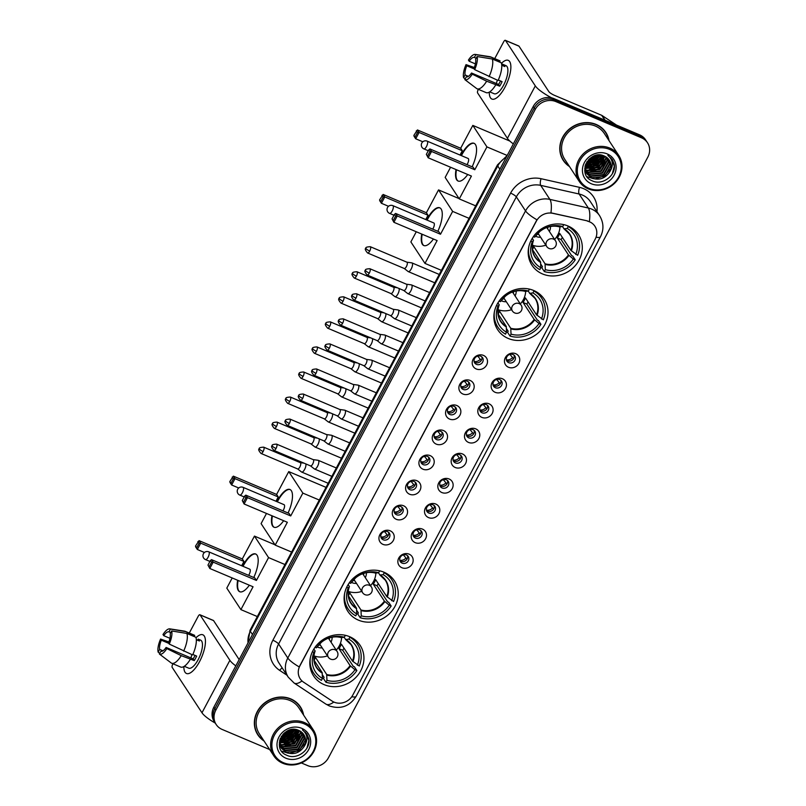 <?xml version="1.0" encoding="UTF-8"?>
<svg xmlns="http://www.w3.org/2000/svg" width="806" height="806" viewBox="0 0 806 806"><rect width="100%" height="100%" fill="white"/><g stroke="black" fill="none" stroke-linecap="round" stroke-linejoin="round"><path stroke-width="1.21" d="M533.703 290.492A27.837 25.188 146.7 0 0 501.382 298.291A27.837 25.188 146.7 0 0 497.685 329.735A27.837 25.188 146.7 0 0 508.203 338.439A27.837 25.188 146.7 0 0 540.524 330.641A27.837 25.188 146.7 0 0 544.221 299.187A27.837 25.188 146.7 0 0 533.703 290.492M383.918 572.189A27.837 25.188 146.7 0 0 351.597 579.988A27.837 25.188 146.7 0 0 347.9 611.432A27.837 25.188 146.7 0 0 358.428 620.136A27.837 25.188 146.7 0 0 390.739 612.338A27.837 25.188 146.7 0 0 394.446 580.884A27.837 25.188 146.7 0 0 383.918 572.189M349.623 636.69A27.837 25.188 146.7 0 0 317.302 644.488A27.837 25.188 146.7 0 0 313.605 675.932A27.837 25.188 146.7 0 0 324.133 684.637A27.837 25.188 146.7 0 0 356.443 676.838A27.837 25.188 146.7 0 0 360.151 645.384A27.837 25.188 146.7 0 0 349.623 636.69M567.998 225.992A27.837 25.188 146.7 0 0 535.678 233.79A27.837 25.188 146.7 0 0 531.98 265.234A27.837 25.188 146.7 0 0 542.498 273.939A27.837 25.188 146.7 0 0 574.819 266.141A27.837 25.188 146.7 0 0 578.517 234.687A27.837 25.188 146.7 0 0 567.998 225.992M476.245 368.967A7.879 7.133 -33.3 0 1 473.102 359.325A7.879 7.133 -33.3 0 1 483.459 355.396A7.879 7.133 -33.3 0 1 486.612 365.037A7.879 7.133 -33.3 0 1 476.245 368.967M480.789 356.242A4.725 4.282 146.7 0 0 474.674 362.901A4.725 4.282 146.7 0 0 481.948 363.053A4.725 4.282 146.7 0 0 480.789 356.242M462.926 394.023A7.879 7.133 -33.3 0 1 459.773 384.381A7.879 7.133 -33.3 0 1 470.14 380.452A7.879 7.133 -33.3 0 1 473.293 390.094A7.879 7.133 -33.3 0 1 462.926 394.023M467.47 381.298A4.725 4.282 146.7 0 0 461.354 387.958A4.725 4.282 146.7 0 0 468.629 388.109A4.725 4.282 146.7 0 0 467.47 381.298M449.597 419.08A7.879 7.133 -33.3 0 1 446.453 409.438A7.879 7.133 -33.3 0 1 456.811 405.509A7.879 7.133 -33.3 0 1 459.964 415.15A7.879 7.133 -33.3 0 1 449.597 419.08M454.141 406.355A4.725 4.282 146.7 0 0 448.025 413.015A4.725 4.282 146.7 0 0 455.299 413.176A4.725 4.282 146.7 0 0 454.141 406.355M436.278 444.136A7.879 7.133 -33.3 0 1 433.124 434.494A7.879 7.133 -33.3 0 1 443.491 430.565A7.879 7.133 -33.3 0 1 446.645 440.207A7.879 7.133 -33.3 0 1 436.278 444.136M440.822 431.411A4.725 4.282 146.7 0 0 434.706 438.081A4.725 4.282 146.7 0 0 441.98 438.232A4.725 4.282 146.7 0 0 440.822 431.411M422.949 469.193A7.879 7.133 -33.3 0 1 419.805 459.551A7.879 7.133 -33.3 0 1 430.172 455.622A7.879 7.133 -33.3 0 1 433.316 465.274A7.879 7.133 -33.3 0 1 422.949 469.193M427.502 456.468A4.725 4.282 146.7 0 0 421.377 463.138A4.725 4.282 146.7 0 0 428.661 463.289A4.725 4.282 146.7 0 0 427.502 456.468M409.629 494.249A7.879 7.133 -33.3 0 1 406.476 484.608A7.879 7.133 -33.3 0 1 416.843 480.688A7.879 7.133 -33.3 0 1 419.997 490.33A7.879 7.133 -33.3 0 1 409.629 494.249M414.173 481.525A4.725 4.282 146.7 0 0 408.058 488.194A4.725 4.282 146.7 0 0 415.332 488.345A4.725 4.282 146.7 0 0 414.173 481.525M396.31 519.316A7.879 7.133 -33.3 0 1 393.157 509.674A7.879 7.133 -33.3 0 1 403.524 505.745A7.879 7.133 -33.3 0 1 406.667 515.387A7.879 7.133 -33.3 0 1 396.31 519.316M400.854 506.591A4.725 4.282 146.7 0 0 394.739 513.251A4.725 4.282 146.7 0 0 402.013 513.402A4.725 4.282 146.7 0 0 400.854 506.591M382.981 544.372A7.879 7.133 -33.3 0 1 379.828 534.731A7.879 7.133 -33.3 0 1 390.195 530.801A7.879 7.133 -33.3 0 1 393.348 540.443A7.879 7.133 -33.3 0 1 382.981 544.372M387.525 531.648A4.725 4.282 146.7 0 0 381.409 538.307A4.725 4.282 146.7 0 0 388.683 538.458A4.725 4.282 146.7 0 0 387.525 531.648M508.495 367.254A7.879 7.133 -33.3 0 1 505.352 357.612A7.879 7.133 -33.3 0 1 515.709 353.693A7.879 7.133 -33.3 0 1 518.863 363.335A7.879 7.133 -33.3 0 1 508.495 367.254M513.039 354.529A4.725 4.282 146.7 0 0 506.924 361.199A4.725 4.282 146.7 0 0 514.198 361.35A4.725 4.282 146.7 0 0 513.039 354.529M495.176 392.32A7.879 7.133 -33.3 0 1 492.023 382.669A7.879 7.133 -33.3 0 1 502.39 378.749A7.879 7.133 -33.3 0 1 505.543 388.391A7.879 7.133 -33.3 0 1 495.176 392.32M499.72 379.586A4.725 4.282 146.7 0 0 493.604 386.255A4.725 4.282 146.7 0 0 500.879 386.406A4.725 4.282 146.7 0 0 499.72 379.586M481.847 417.377A7.879 7.133 -33.3 0 1 478.704 407.735A7.879 7.133 -33.3 0 1 489.061 403.806A7.879 7.133 -33.3 0 1 492.214 413.448A7.879 7.133 -33.3 0 1 481.847 417.377M486.391 404.652A4.725 4.282 146.7 0 0 480.275 411.312A4.725 4.282 146.7 0 0 487.549 411.463A4.725 4.282 146.7 0 0 486.391 404.652M468.528 442.434A7.879 7.133 -33.3 0 1 465.374 432.792A7.879 7.133 -33.3 0 1 475.742 428.863A7.879 7.133 -33.3 0 1 478.895 438.504A7.879 7.133 -33.3 0 1 468.528 442.434M473.072 429.709A4.725 4.282 146.7 0 0 466.956 436.368A4.725 4.282 146.7 0 0 474.23 436.52A4.725 4.282 146.7 0 0 473.072 429.709M455.199 467.49A7.879 7.133 -33.3 0 1 452.055 457.848A7.879 7.133 -33.3 0 1 462.422 453.919A7.879 7.133 -33.3 0 1 465.566 463.561A7.879 7.133 -33.3 0 1 455.199 467.49M459.752 454.765A4.725 4.282 146.7 0 0 453.637 461.425A4.725 4.282 146.7 0 0 460.911 461.586A4.725 4.282 146.7 0 0 459.752 454.765M441.879 492.547A7.879 7.133 -33.3 0 1 438.726 482.905A7.879 7.133 -33.3 0 1 449.093 478.976A7.879 7.133 -33.3 0 1 452.247 488.617A7.879 7.133 -33.3 0 1 441.879 492.547M446.423 479.822A4.725 4.282 146.7 0 0 440.308 486.492A4.725 4.282 146.7 0 0 447.582 486.643A4.725 4.282 146.7 0 0 446.423 479.822M428.56 517.603A7.879 7.133 -33.3 0 1 425.407 507.961A7.879 7.133 -33.3 0 1 435.774 504.032A7.879 7.133 -33.3 0 1 438.917 513.684A7.879 7.133 -33.3 0 1 428.56 517.603M433.104 504.878A4.725 4.282 146.7 0 0 426.989 511.548A4.725 4.282 146.7 0 0 434.263 511.699A4.725 4.282 146.7 0 0 433.104 504.878M415.231 542.66A7.879 7.133 -33.3 0 1 412.078 533.018A7.879 7.133 -33.3 0 1 422.445 529.099A7.879 7.133 -33.3 0 1 425.598 538.74A7.879 7.133 -33.3 0 1 415.231 542.66M419.775 529.935A4.725 4.282 146.7 0 0 413.659 536.605A4.725 4.282 146.7 0 0 420.934 536.756A4.725 4.282 146.7 0 0 419.775 529.935M401.912 567.726A7.879 7.133 -33.3 0 1 398.758 558.074A7.879 7.133 -33.3 0 1 409.126 554.155A7.879 7.133 -33.3 0 1 412.269 563.797A7.879 7.133 -33.3 0 1 401.912 567.726M406.456 555.002A4.725 4.282 146.7 0 0 400.34 561.661A4.725 4.282 146.7 0 0 407.614 561.812A4.725 4.282 146.7 0 0 406.456 555.002M481.827 356.867A4.725 4.282 -33.3 0 1 474.2 361.874M468.508 381.933A4.725 4.282 -33.3 0 1 460.881 386.94M455.178 406.99A4.725 4.282 -33.3 0 1 447.552 411.997M441.859 432.046A4.725 4.282 -33.3 0 1 434.233 437.054M428.53 457.103A4.725 4.282 -33.3 0 1 420.903 462.11M415.211 482.159A4.725 4.282 -33.3 0 1 407.584 487.167M401.892 507.216A4.725 4.282 -33.3 0 1 394.255 512.223M388.563 532.282A4.725 4.282 -33.3 0 1 380.936 537.28M514.077 355.164A4.725 4.282 -33.3 0 1 506.45 360.171M500.758 380.22A4.725 4.282 -33.3 0 1 493.131 385.228M487.429 405.277A4.725 4.282 -33.3 0 1 479.802 410.284M474.109 430.344A4.725 4.282 -33.3 0 1 466.483 435.351M460.78 455.4A4.725 4.282 -33.3 0 1 453.153 460.407M447.461 480.457A4.725 4.282 -33.3 0 1 439.834 485.464M434.142 505.513A4.725 4.282 -33.3 0 1 426.505 510.52M420.813 530.57A4.725 4.282 -33.3 0 1 413.186 535.577M407.493 555.626A4.725 4.282 -33.3 0 1 399.857 560.633M587.322 221.096A14.186 12.836 -33.3 0 1 589.539 221.801A14.186 12.836 -33.3 0 1 594.899 226.234A14.186 12.836 -33.3 0 1 595.201 239.16L352.786 695.094A14.186 12.836 -33.3 0 1 332.112 701.079L303.54 682.158A14.186 12.836 -33.3 0 1 300.195 678.803A14.186 12.836 -33.3 0 1 299.892 665.877L536.373 221.116A14.186 12.836 -33.3 0 1 552.815 213.338L587.141 220.824L591.161 222.547M609.024 140.627A25.47 23.052 146.7 0 0 605.84 132.436A25.47 23.052 146.7 0 0 596.208 124.467A25.47 23.052 146.7 0 0 566.638 131.61A25.47 23.052 146.7 0 0 563.253 160.384A25.47 23.052 146.7 0 0 569.499 166.56M562.769 159.628A25.47 23.052 146.7 0 0 564.744 161.976M303.59 715.063A25.47 23.052 146.7 0 0 300.406 706.872A25.47 23.052 146.7 0 0 290.775 698.903A25.47 23.052 146.7 0 0 261.204 706.046A25.47 23.052 146.7 0 0 257.819 734.82A25.47 23.052 146.7 0 0 264.066 740.996M257.346 734.065A25.47 23.052 146.7 0 0 259.31 736.412M301.333 762.929L307.721 765.629A15.757 14.256 146.7 0 0 328.445 757.781L647.833 157.11A15.757 14.256 146.7 0 0 647.49 142.743L645.525 139.76A15.757 14.256 146.7 0 0 639.571 134.834L553.974 98.624A15.757 14.256 146.7 0 0 533.24 106.483L213.862 707.154L214.839 708.645A15.757 14.256 146.7 0 0 215.182 723.012A15.757 14.256 146.7 0 1 214.839 708.645L534.227 107.974L214.839 708.645L215.827 710.146A15.757 14.256 146.7 0 0 216.169 724.503A15.757 14.256 146.7 0 0 222.124 729.43L269.678 749.54M553.974 98.624L554.951 100.125A15.757 14.256 146.7 0 0 534.227 107.974A15.757 14.256 146.7 0 1 554.951 100.125L640.548 136.325L554.951 100.125L555.938 101.616A15.757 14.256 146.7 0 0 535.204 109.475L215.827 710.146M646.503 141.251A15.757 14.256 146.7 0 0 640.548 136.325A15.757 14.256 146.7 0 1 646.503 141.251M301.998 680.939A18.387 7.294 123.5 0 1 294.099 683.025L288.256 677.171A21.006 19.012 -33.3 0 1 287.802 658.018A18.387 4.05 -152 0 0 299.207 666.905L536.937 219.796A18.387 4.05 28 0 1 525.532 210.91A21.006 19.012 -33.3 0 1 549.894 199.394A18.387 5.894 102.7 0 1 550.931 212.824L587.141 220.824M647.49 142.743A15.757 14.256 146.7 0 0 641.536 137.826L555.938 101.616M301.273 708.867A25.47 23.052 146.7 0 0 299.903 706.127M606.706 134.431A25.47 23.052 146.7 0 0 605.336 131.69M213.862 707.154A15.757 14.256 146.7 0 0 214.205 721.511L216.169 724.503M501.473 63.311A21.006 7.647 112.9 0 1 510.873 67.482A21.006 7.647 112.9 0 1 504.989 87.179A21.006 7.647 112.9 0 1 498.833 95.954A21.006 7.647 112.9 0 1 489.282 92.116A21.006 7.647 112.9 0 0 491.902 99.047A21.006 7.647 112.9 0 0 504.989 87.179A21.006 7.647 112.9 0 0 508.264 60.349A21.006 7.647 112.9 0 0 501.473 63.311M551.687 97.879A21.006 4.635 -152 0 1 535.305 85.889L505.493 40.461A2.63 0.957 -67.1 0 0 505.312 40.3A2.63 0.957 -67.1 0 0 503.679 41.781L494.723 58.616M513.341 143.911A21.006 4.635 -152 0 1 507.407 138.35L477.595 92.922A2.63 0.957 -67.1 0 1 478.18 89.728L478.391 89.345M518.59 45.992A2.63 0.957 112.9 0 1 518.832 46.013A2.63 0.957 112.9 0 1 519.004 46.174L548.826 91.602A5.249 1.159 28 0 0 554.558 95.38L601.659 115.298A2.63 2.378 -33.3 0 1 602.032 115.5L616.469 125.061M475.389 63.876L469.173 61.246A10.508 3.829 112.9 0 1 474.391 57.438L476.205 58.203M492.325 59.019L477.102 56.521L475.621 59.301A10.508 3.829 112.9 0 1 473.928 68.49L474.684 69.638L498.078 80.489A17.329 6.317 112.9 0 0 501.332 62.838L492.325 59.019A17.329 6.317 112.9 0 1 489.071 76.681M498.289 80.036L502.088 81.638A15.233 5.551 112.9 0 1 500.939 83.985A15.233 5.551 112.9 0 1 499.68 86.161L486.663 81.204L472.276 74.162L471.52 73.014L498.551 84.439A10.508 3.829 -67.1 0 0 499.831 82.303A10.508 3.829 -67.1 0 0 500.496 80.963M501.584 63.795L506.017 65.679A15.233 5.551 112.9 0 1 503.639 85.124A15.233 5.551 112.9 0 1 494.149 93.728L489.716 91.854M495.68 85.013A17.329 6.317 112.9 0 1 486.129 92.619L477.112 88.811A17.329 6.317 112.9 0 1 476.638 88.529L464.83 79.603L466.311 76.822A10.508 3.829 112.9 0 0 471.52 73.014M486.663 81.204A17.329 6.317 112.9 0 1 477.112 88.811M477.102 56.521A13.652 4.977 112.9 0 1 474.684 69.638M472.276 74.162A13.652 4.977 112.9 0 1 464.83 79.603M468.407 76.358L465.082 74.948L463.601 77.729L465.183 78.928M463.601 77.729A13.652 4.977 112.9 0 1 466.019 64.621L466.775 65.77L474.21 68.913M474.321 67.502L466.019 64.621M465.082 74.948A10.508 3.829 112.9 0 1 466.775 65.77M501.765 65.266L504.868 66.576A15.233 5.551 112.9 0 0 503.639 64.702L501.594 63.835M469.173 61.246L468.427 60.097A13.652 4.977 112.9 0 1 475.228 54.425L490.058 56.722A17.329 6.317 112.9 0 1 490.622 56.883L499.629 60.692A17.329 6.317 112.9 0 1 500.103 60.964L491.096 57.155L475.872 54.647L474.391 57.438M499.519 62.072L500.103 60.964M475.228 54.425A13.652 4.977 112.9 0 1 475.872 54.647M496.395 83.532A10.508 3.829 112.9 0 1 497.362 80.187M503.639 64.702L503.055 65.81M498.551 84.439L499.68 86.161M588.924 188.292A22.588 20.432 146.7 0 0 618.645 177.038A22.588 20.432 146.7 0 0 609.608 149.392A22.588 20.432 146.7 0 0 579.897 160.646A22.588 20.432 146.7 0 0 588.924 188.292M588.199 188.826A23.636 21.389 146.7 0 0 615.643 182.196A23.636 21.389 146.7 0 0 618.786 155.498A23.636 21.389 146.7 0 0 609.85 148.113A23.636 21.389 146.7 0 0 582.406 154.732A23.636 21.389 146.7 0 0 579.262 181.441A23.636 21.389 146.7 0 0 588.199 188.826M585.408 168.313A23.636 21.389 146.7 0 0 587.816 167.89M589.085 167.567A23.636 21.389 146.7 0 0 602.938 157.976M603.593 157.039A23.636 21.389 146.7 0 0 604.238 156.001M618.786 155.498L604.298 133.443A23.636 21.389 146.7 0 0 595.362 126.058A23.636 21.389 146.7 0 0 567.928 132.678A23.636 21.389 146.7 0 0 564.784 159.376L579.262 181.441M585.136 168.182A25.208 22.81 146.7 0 0 587.221 167.789M588.279 167.517A25.208 22.81 146.7 0 0 595.16 164.555M598.193 162.449A25.208 22.81 146.7 0 0 603.12 157.341M603.674 156.566A25.208 22.81 146.7 0 0 604.087 155.941M608.661 140.073A25.208 22.81 146.7 0 0 605.618 132.577L604.641 131.076A25.208 22.81 146.7 0 0 603.362 129.343M605.618 132.577A25.208 22.81 146.7 0 0 596.087 124.698A25.208 22.81 146.7 0 0 566.82 131.761A25.208 22.81 146.7 0 0 563.465 160.243A25.208 22.81 146.7 0 0 569.137 166.016M605.004 156.354L598.787 167.618L585.035 168.444M604.702 156.213L598.485 167.144L585.015 168.122M606.102 156.989L606.233 158.49L600.017 169.482L587.05 170.701L585.196 169.673M605.84 156.827L605.931 158.016L599.714 169.018L586.748 170.237L585.146 169.381M607.079 157.714L607.462 160.354L601.246 171.356L588.279 172.565L585.468 170.832M585.247 170.64L584.733 170.167M606.847 157.523L607.16 159.89L600.933 170.882L587.977 172.101L585.388 170.55M607.946 158.5L608.691 162.228L602.475 173.219L589.508 174.439L585.851 171.92M585.65 171.718L585.096 171.074M607.734 158.298L608.379 161.754L602.163 172.756L589.206 173.975L585.74 171.658M585.539 171.456L584.965 170.832M584.793 170.61L585.66 172.041L584.753 170.358M608.701 159.366L609.92 164.092L603.704 175.093L590.738 176.312L586.325 172.947M586.153 172.726L585.66 172.041M608.52 159.145L609.608 163.628L603.392 174.62L590.425 175.839L586.194 172.696M586.012 172.484L585.358 171.577M609.548 172.101A13.128 11.878 146.7 0 0 609.255 160.132A13.128 11.878 146.7 0 0 604.298 156.032C589.337 148.626 576.209 174.549 591.896 180.665C602.273 186.186 616.691 175.114 614.192 164.182L612.298 159.588L607.855 155.397C613.215 160.051 613.779 165.623 609.548 172.101C605.125 178.529 599.261 180.554 591.967 178.176L586.889 173.915L585.055 166.288M609.205 160.051L610.837 165.502L604.621 176.494L591.654 177.713L586.587 173.441L584.753 168.242M595.936 155.346L592.652 158.268L588.168 160.182M594.979 155.618L588.833 159.447M598.677 154.954L593.881 160.132L586.587 162.429M598.092 154.994L593.579 159.669L586.879 161.925L593.428 159.336L597.992 155.004M600.682 155.034L595.11 162.006L585.72 164.202M600.218 154.984L594.808 161.543L585.891 163.789L594.496 160.968L600.117 154.974M602.334 155.336L596.339 163.87L585.196 165.734M601.941 155.246L596.027 163.406L585.307 165.371M603.754 155.8L597.568 165.744L585.005 167.134M603.412 155.669L597.256 165.28L585.015 166.782M607.21 153.916A17.329 15.687 146.7 0 0 584.4 162.55A17.329 15.687 146.7 0 0 591.332 183.768A17.329 15.687 146.7 0 0 614.132 175.134A17.329 15.687 146.7 0 0 607.21 153.916M561.399 156.888A25.208 22.81 146.7 0 0 562.487 158.742L563.465 160.243M612.268 159.538L614.293 166.217L612.348 173.743M610.837 157.754L611.583 160.193M610.253 169.32L604.319 175.92L595.715 178.741M593.337 178.69L587.1 176.716M605.346 161.845L599.412 168.444L590.808 171.265M604.127 159.981L598.183 166.58L589.579 169.391M602.898 158.107L596.954 164.706L588.35 167.527M601.669 156.233L595.725 162.832L587.121 165.653M597.639 155.034L593.276 159.094L587.08 161.623M593.468 156.203L589.972 158.389M604.591 163.668L599.563 168.676L592.914 171.285M603.362 161.804L598.334 166.812L591.685 169.411M604.016 155.911L603.563 157.2M602.132 159.931L597.105 164.938L590.455 167.547M600.903 158.067L595.876 163.074L589.226 165.673M599.684 156.193L594.657 161.2L588.007 163.809M594.304 155.85L589.297 158.994M530.781 241.034L532.313 241.679A24.059 21.762 146.7 0 0 540.816 267.733L540.544 261.869L532.333 249.356M532.262 238.314L533.481 240.4L532.313 241.679M572.441 228.441A26.255 23.757 146.7 0 1 573.519 229.942L575.978 233.68A26.255 23.757 146.7 0 1 577.64 255.311L570.87 250.384L559.737 233.428A20.583 18.629 -33.3 0 1 557.329 237.951L561.087 239.543A24.946 22.578 146.7 0 0 562.356 237.427M561.087 239.543L571.645 255.613L572.774 256.096L575.232 259.834A26.255 23.757 146.7 0 1 544.312 271.551L541.854 267.814L542.458 266.675L540.725 264.036M528.665 257.174A26.255 23.757 146.7 0 0 529.613 258.766L532.071 262.504A26.255 23.757 146.7 0 0 539.808 269.647L540.816 267.733M528.665 247.402A26.255 23.757 146.7 0 0 532.071 262.504M544.312 271.551L545.319 269.637A24.059 21.762 146.7 0 0 573.328 259.028L575.232 259.834M563.737 224.642L562.719 226.546A24.059 21.762 146.7 0 0 544.886 228.289A24.059 21.762 146.7 0 0 539.486 231.836A24.059 21.762 146.7 0 0 534.71 237.155L533.401 236.601M573.328 259.028L568.462 254.908L557.329 237.951M532.232 246.263A20.583 18.629 146.7 0 0 533.915 246.817L545.047 263.784L545.319 269.637M544.685 228.39A20.835 18.85 146.7 0 1 559.616 226.879L562.719 226.546M534.71 237.155L535.879 235.876A20.835 18.85 146.7 0 1 539.657 231.685M533.431 240.097L533.481 240.4A20.835 18.85 146.7 0 0 540.695 262.484M567.827 225.922L568.24 226.546A26.255 23.757 146.7 0 1 575.978 233.68M575.736 254.505A24.059 21.762 146.7 0 0 567.223 228.451L568.24 226.546M567.223 228.451L564.119 228.793L562.417 226.577M571.333 250.868A20.835 18.85 146.7 0 0 564.119 228.793L563.747 228.612M532.464 249.558L533.915 246.817M535.577 236.208A9.974 9.027 146.7 0 0 536.202 236.501A9.974 9.027 146.7 0 0 540.594 237.206M549.37 231.443A9.974 9.027 146.7 0 0 550.458 226.506M537.219 234.143A7.879 7.133 146.7 0 0 538.801 234.475M547.586 228.713A7.879 7.133 146.7 0 0 547.909 227.131M559.958 226.849A19.747 17.873 -33.3 0 1 554.609 239.422M545.833 245.185A19.747 17.873 -33.3 0 1 532.323 245.145M547.606 227.221A7.879 7.133 -33.3 0 1 547.334 228.34M538.559 234.103A7.879 7.133 -33.3 0 1 537.421 233.901M467.732 174.509A20.482 7.456 112.9 0 1 458.07 181.028A20.482 7.456 112.9 0 1 456.025 169.562M460.961 155.447A20.482 7.456 112.9 0 1 461.264 154.863A20.482 7.456 112.9 0 1 474.029 143.297A20.482 7.456 112.9 0 1 472.145 166.812M422.807 141.785L415.705 138.783L414.062 136.285L413.891 135.368L417.427 129.947L460.679 148.244L472.82 125.404L509.825 141.05M475.701 205.862L459.279 198.921L445.164 177.421L450.574 167.255M460.679 148.244L462.322 150.752L460.035 155.054M459.279 198.921L471.419 176.071L428.177 157.785L426.354 154.369L428.177 157.785L431.542 151.447L429.91 151.599L427.512 156.122M474.794 169.744L473.142 167.235L429.9 148.949L431.542 151.447L474.794 169.744L486.935 146.904L472.82 125.404M486.935 146.904L507.196 155.467M417.427 129.947L419.08 132.456L462.322 150.752M416.299 130.844L417.448 132.607L419.08 132.456L415.705 138.783L415.04 137.131L417.448 132.607M413.891 135.368L415.04 137.131M429.91 151.599L428.762 149.845L426.354 154.369M429.9 148.949L428.762 149.845M467.006 164.646A4.201 1.531 -67.1 0 0 468.427 158.732A4.201 1.531 -67.1 0 0 468.135 158.48L427.14 141.141A4.201 1.531 112.9 0 1 427.432 141.393A4.201 1.531 112.9 0 1 426.485 146.501A4.201 1.531 112.9 0 1 423.865 148.878L428.278 150.742M458.302 181.108A20.482 7.456 112.9 0 1 457.123 179.99A20.482 7.456 112.9 0 1 456.468 169.754M461.415 155.639A20.482 7.456 112.9 0 1 474.25 143.397M496.486 305.534L498.017 306.179A24.059 21.762 146.7 0 0 506.521 332.233L506.249 326.37L498.037 313.856M497.967 302.814L499.186 304.9L498.017 306.179M538.146 292.941A26.255 23.757 146.7 0 1 539.224 294.442L541.682 298.18A26.255 23.757 146.7 0 1 543.345 319.811L536.574 314.884L525.441 297.928A20.583 18.629 -33.3 0 1 523.034 302.441L526.802 304.043A24.946 22.578 146.7 0 0 528.061 301.928M526.802 304.043L537.35 320.113L538.479 320.597L540.937 324.334A26.255 23.757 146.7 0 1 510.017 336.052L507.558 332.314L508.163 331.175L506.43 328.536M494.37 321.675A26.255 23.757 146.7 0 0 495.317 323.266L497.776 327.004A26.255 23.757 146.7 0 0 505.513 334.147L506.521 332.233M494.37 311.902A26.255 23.757 146.7 0 0 497.776 327.004M510.017 336.052L511.034 334.137A24.059 21.762 146.7 0 0 539.033 323.528L540.937 324.334M529.441 289.142L528.424 291.047A24.059 21.762 146.7 0 0 510.591 292.79A24.059 21.762 146.7 0 0 505.191 296.336A24.059 21.762 146.7 0 0 500.415 301.656L499.105 301.101M539.033 323.528L534.166 319.408L523.034 302.441M497.937 310.763A20.583 18.629 146.7 0 0 499.619 311.317L510.752 328.274L511.034 334.137M510.389 292.89A20.835 18.85 146.7 0 1 525.321 291.379L528.424 291.047M500.415 301.656L501.584 300.376A20.835 18.85 146.7 0 1 505.362 296.185M499.136 304.597L499.186 304.9A20.835 18.85 146.7 0 0 506.4 326.984M533.532 290.422L533.945 291.047A26.255 23.757 146.7 0 1 541.682 298.18M541.441 319.005A24.059 21.762 146.7 0 0 532.927 292.951L533.945 291.047M532.927 292.951L529.824 293.293L528.121 291.077M537.048 315.368A20.835 18.85 146.7 0 0 529.824 293.293L529.451 293.112M498.168 314.058L499.619 311.317M501.282 300.709A9.974 9.027 146.7 0 0 501.906 301.001A9.974 9.027 146.7 0 0 506.299 301.706M515.074 295.943A9.974 9.027 146.7 0 0 516.162 291.006M502.924 298.643A7.879 7.133 146.7 0 0 504.506 298.976M513.291 293.213A7.879 7.133 146.7 0 0 513.613 291.631M525.663 291.349A19.747 17.873 -33.3 0 1 520.313 303.922M511.538 309.685A19.747 17.873 -33.3 0 1 498.027 309.645M513.311 291.722A7.879 7.133 -33.3 0 1 513.039 292.84M504.264 298.603A7.879 7.133 -33.3 0 1 503.135 298.401M433.437 239.009A20.482 7.456 112.9 0 1 423.775 245.528A20.482 7.456 112.9 0 1 421.729 234.062M426.666 219.947A20.482 7.456 112.9 0 1 426.968 219.363A20.482 7.456 112.9 0 1 439.733 207.797A20.482 7.456 112.9 0 1 437.849 231.312M388.512 206.286L381.409 203.283L379.767 200.785L379.596 199.868L383.132 194.448L426.384 212.744L438.535 189.904L459.057 198.588M441.406 270.363L424.984 263.411L410.869 241.921L416.279 231.755M426.384 212.744L428.026 215.242L425.739 219.554M424.984 263.411L437.124 240.571L393.882 222.285L392.059 218.869L393.882 222.285L397.247 215.948L395.615 216.099L393.217 220.622M440.499 234.244L438.847 231.735L395.605 213.439L397.247 215.948L440.499 234.244L452.64 211.404L438.535 189.904M452.64 211.404L469.062 218.345M383.132 194.448L384.784 196.956L428.026 215.242M382.004 195.344L383.152 197.107L384.784 196.956L381.409 203.283L380.744 201.631L383.152 197.107M379.596 199.868L380.744 201.631M395.615 216.099L394.466 214.346L392.059 218.869M395.605 213.439L394.466 214.346M432.711 229.146A4.201 1.531 -67.1 0 0 434.132 223.232A4.201 1.531 -67.1 0 0 433.84 222.98L392.844 205.641A4.201 1.531 112.9 0 1 393.137 205.893A4.201 1.531 112.9 0 1 392.19 211.001A4.201 1.531 112.9 0 1 389.57 213.378L393.983 215.242M424.006 245.608A20.482 7.456 112.9 0 1 422.828 244.49A20.482 7.456 112.9 0 1 422.173 234.254M427.12 220.139A20.482 7.456 112.9 0 1 439.955 207.898M346.701 587.231L348.232 587.876A24.059 21.762 146.7 0 0 356.746 613.93L356.464 608.077L348.252 595.553M348.182 584.511L349.401 586.597L348.232 587.876M388.361 574.648A26.255 23.757 146.7 0 1 389.439 576.149L391.897 579.887A26.255 23.757 146.7 0 1 393.56 601.508L386.789 596.591L375.656 579.625A20.583 18.629 -33.3 0 1 373.249 584.149L377.017 585.74A24.946 22.578 146.7 0 0 378.286 583.625M377.017 585.74L387.565 601.82L388.704 602.294L391.152 606.031A26.255 23.757 146.7 0 1 360.232 617.749L357.773 614.011L358.378 612.872L356.655 610.233M344.585 603.372A26.255 23.757 146.7 0 0 345.532 604.963L347.99 608.701A26.255 23.757 146.7 0 0 355.728 615.844L356.746 613.93M344.595 593.609A26.255 23.757 146.7 0 0 347.99 608.701M360.232 617.749L361.249 615.834A24.059 21.762 146.7 0 0 389.248 605.225L391.152 606.031M379.656 570.839L378.639 572.744A24.059 21.762 146.7 0 0 360.806 574.487A24.059 21.762 146.7 0 0 355.406 578.033A24.059 21.762 146.7 0 0 350.64 583.353L349.32 582.798M389.248 605.225L384.381 601.105L373.249 584.149M348.152 592.46A20.583 18.629 146.7 0 0 349.834 593.015L360.977 609.981L361.249 615.834M360.604 574.587A20.835 18.85 146.7 0 1 375.546 573.086L378.639 572.744M350.64 583.353L351.809 582.073A20.835 18.85 146.7 0 1 355.587 577.892M349.351 586.294L349.401 586.597A20.835 18.85 146.7 0 0 356.615 608.681M383.757 572.119L384.16 572.744A26.255 23.757 146.7 0 1 391.897 579.887M391.656 600.702A24.059 21.762 146.7 0 0 383.142 574.658L384.16 572.744M383.142 574.658L380.049 574.99L378.346 572.784M387.263 597.075A20.835 18.85 146.7 0 0 380.049 574.99L379.676 574.809M348.383 595.755L349.834 593.015M351.507 582.406A9.974 9.027 146.7 0 0 352.121 582.698A9.974 9.027 146.7 0 0 356.514 583.403M365.299 577.64A9.974 9.027 146.7 0 0 366.377 572.713M353.139 580.34A7.879 7.133 146.7 0 0 354.721 580.683M363.506 574.91A7.879 7.133 146.7 0 0 363.828 573.328M375.878 573.046A19.747 17.873 -33.3 0 1 370.538 585.619M361.753 591.382A19.747 17.873 -33.3 0 1 348.242 591.352M363.526 573.419A7.879 7.133 -33.3 0 1 363.264 574.537M354.479 580.3A7.879 7.133 -33.3 0 1 353.35 580.098M283.652 520.706A20.482 7.456 112.9 0 1 273.99 527.225A20.482 7.456 112.9 0 1 271.944 515.759M276.881 501.644A20.482 7.456 112.9 0 1 277.193 501.07A20.482 7.456 112.9 0 1 289.948 489.494A20.482 7.456 112.9 0 1 288.064 513.009M238.727 487.993L231.634 484.99L229.992 482.482L229.811 481.565L233.357 476.145L276.599 494.441L288.75 471.601L326.027 487.368M291.621 552.06L275.199 545.118L261.094 523.618L266.494 513.452M276.599 494.441L278.241 496.949L275.954 501.251M275.199 545.118L287.349 522.278L244.097 503.982L242.284 500.566L244.097 503.982L247.462 497.645L245.84 497.796L243.432 502.319M290.714 515.941L289.072 513.432L245.82 495.146L247.462 497.645L290.714 515.941L302.855 493.101L288.75 471.601M302.855 493.101L319.287 500.042M233.357 476.145L234.999 478.653L278.241 496.949M232.219 477.051L233.367 478.804L234.999 478.653L231.634 484.99L230.969 483.328L233.367 478.804M229.811 481.565L230.969 483.328M245.84 497.796L244.681 496.043L242.284 500.566M245.82 495.146L244.681 496.043M282.936 510.843A4.201 1.531 -67.1 0 0 284.347 504.929A4.201 1.531 -67.1 0 0 284.065 504.677L243.069 487.338A4.201 1.531 112.9 0 1 243.352 487.59A4.201 1.531 112.9 0 1 242.415 492.708A4.201 1.531 112.9 0 1 239.795 495.075L244.208 496.939M274.221 527.305A20.482 7.456 112.9 0 1 273.043 526.187A20.482 7.456 112.9 0 1 272.398 515.951M277.335 501.836A20.482 7.456 112.9 0 1 290.17 489.595M312.406 651.732L313.937 652.376A24.059 21.762 146.7 0 0 322.45 678.43L322.168 672.577L313.957 660.054M313.887 649.011L315.106 651.097L313.937 652.376M354.066 639.148A26.255 23.757 146.7 0 1 355.144 640.649L357.602 644.387A26.255 23.757 146.7 0 1 359.264 666.008L352.494 661.081L341.361 644.125A20.583 18.629 -33.3 0 1 338.953 648.649L342.721 650.24A24.946 22.578 146.7 0 0 343.991 648.125M342.721 650.24L353.27 666.32L354.408 666.794L356.856 670.532A26.255 23.757 146.7 0 1 325.936 682.249L323.478 678.511L324.083 677.372L322.36 674.733M310.29 667.872A26.255 23.757 146.7 0 0 311.237 669.464L313.695 673.201A26.255 23.757 146.7 0 0 321.433 680.345L322.45 678.43M310.3 658.109A26.255 23.757 146.7 0 0 313.695 673.201M325.936 682.249L326.954 680.335A24.059 21.762 146.7 0 0 354.952 669.726L356.856 670.532M345.361 635.34L344.343 637.244A24.059 21.762 146.7 0 0 326.511 638.987A24.059 21.762 146.7 0 0 321.11 642.533A24.059 21.762 146.7 0 0 316.345 647.853L315.025 647.299M354.952 669.726L350.086 665.605L338.953 648.649M313.856 656.961A20.583 18.629 146.7 0 0 315.539 657.515L326.682 674.481L326.954 680.335M326.309 639.087A20.835 18.85 146.7 0 1 341.25 637.586L344.343 637.244M316.345 647.853L317.514 646.573A20.835 18.85 146.7 0 1 321.292 642.392M315.055 650.795L315.106 651.097A20.835 18.85 146.7 0 0 322.319 673.181M349.461 636.619L349.864 637.244A26.255 23.757 146.7 0 1 357.602 644.387M357.36 665.202A24.059 21.762 146.7 0 0 348.847 639.158L349.864 637.244M348.847 639.158L345.754 639.49L344.051 637.284M352.968 661.575A20.835 18.85 146.7 0 0 345.754 639.49L345.381 639.309M314.088 660.255L315.539 657.515M317.211 646.906A9.974 9.027 146.7 0 0 317.826 647.198A9.974 9.027 146.7 0 0 322.219 647.903M331.004 642.14A9.974 9.027 146.7 0 0 332.082 637.214M318.844 644.84A7.879 7.133 146.7 0 0 320.425 645.173M329.211 639.41A7.879 7.133 146.7 0 0 329.533 637.828M341.583 637.546A19.747 17.873 -33.3 0 1 336.243 650.12M327.458 655.883A19.747 17.873 -33.3 0 1 313.947 655.852M329.231 637.919A7.879 7.133 -33.3 0 1 328.969 639.037M320.184 644.8A7.879 7.133 -33.3 0 1 319.055 644.598M249.356 585.206A20.482 7.456 112.9 0 1 239.704 591.725A20.482 7.456 112.9 0 1 237.649 580.26M242.596 566.144A20.482 7.456 112.9 0 1 242.898 565.57A20.482 7.456 112.9 0 1 255.653 553.994A20.482 7.456 112.9 0 1 253.769 577.509M204.432 552.493L197.339 549.49L195.697 546.982L195.515 546.065L199.062 540.645L242.304 558.941L254.454 536.101L274.987 544.785M257.326 616.56L240.903 609.618L226.798 588.118L232.199 577.952M242.304 558.941L243.956 561.45L241.659 565.752M240.903 609.618L253.054 586.778L209.802 568.482L207.988 565.066L209.802 568.482L213.167 562.145L211.545 562.296L209.137 566.82M256.419 580.441L254.777 577.932L211.525 559.646L213.167 562.145L256.419 580.441L268.559 557.601L254.454 536.101M268.559 557.601L284.992 564.543M199.062 540.645L200.704 543.153L243.956 561.45M197.923 541.541L199.072 543.304L200.704 543.153L197.339 549.49L196.674 547.828L199.072 543.304M195.515 546.065L196.674 547.828M211.545 562.296L210.386 560.543L207.988 565.066M211.525 559.646L210.386 560.543M248.641 575.343A4.201 1.531 -67.1 0 0 250.051 569.429A4.201 1.531 -67.1 0 0 249.769 569.177L208.774 551.838A4.201 1.531 112.9 0 1 209.056 552.09A4.201 1.531 112.9 0 1 208.119 557.208A4.201 1.531 112.9 0 1 205.5 559.576L209.913 561.439M239.926 591.806A20.482 7.456 112.9 0 1 238.747 590.687A20.482 7.456 112.9 0 1 238.102 580.451M243.039 566.336A20.482 7.456 112.9 0 1 255.875 554.095M513.543 358.73L509.936 354.378M506.349 359.738A5.773 5.229 146.7 0 0 512.223 357.864M407.947 271.33A4.725 1.723 -67.1 0 0 408.128 271.521A4.725 1.723 -67.1 0 0 408.269 271.612A4.725 1.723 -67.1 0 0 411.221 268.942A4.725 1.723 -67.1 0 0 412.279 263.189A4.725 1.723 -67.1 0 0 411.957 262.907A4.725 1.723 -67.1 0 0 411.795 262.857L406.879 262.182M404.179 268.428A3.415 1.239 -67.1 0 0 404.28 268.499A3.415 1.239 -67.1 0 0 406.405 266.564A3.415 1.239 -67.1 0 0 407.171 262.413A3.415 1.239 -67.1 0 0 406.939 262.202A3.415 1.239 -67.1 0 0 406.818 262.172M500.224 383.787L496.617 379.435M493.02 384.794A5.773 5.229 146.7 0 0 498.904 382.921M394.628 296.386A4.725 1.723 -67.1 0 0 394.799 296.578A4.725 1.723 -67.1 0 0 394.95 296.668A4.725 1.723 -67.1 0 0 397.892 293.999A4.725 1.723 -67.1 0 0 399.081 288.508M390.85 293.495A3.415 1.239 -67.1 0 0 390.96 293.555A3.415 1.239 -67.1 0 0 393.086 291.621A3.415 1.239 -67.1 0 0 393.852 287.47A3.415 1.239 -67.1 0 0 393.62 287.268A3.415 1.239 -67.1 0 0 393.499 287.228M486.895 408.844L483.288 404.501M479.701 409.851A5.773 5.229 146.7 0 0 485.575 407.977M381.298 321.443A4.725 1.723 -67.1 0 0 381.48 321.644A4.725 1.723 -67.1 0 0 381.621 321.725A4.725 1.723 -67.1 0 0 384.573 319.055A4.725 1.723 -67.1 0 0 385.762 313.564M377.53 318.551A3.415 1.239 -67.1 0 0 377.631 318.612A3.415 1.239 -67.1 0 0 379.757 316.677A3.415 1.239 -67.1 0 0 380.523 312.526A3.415 1.239 -67.1 0 0 380.291 312.325A3.415 1.239 -67.1 0 0 380.17 312.295M473.575 433.9L469.969 429.558M466.372 434.908A5.773 5.229 146.7 0 0 472.256 433.034M367.979 346.499A4.725 1.723 -67.1 0 0 368.161 346.701A4.725 1.723 -67.1 0 0 368.302 346.781A4.725 1.723 -67.1 0 0 371.244 344.112A4.725 1.723 -67.1 0 0 372.432 338.621M364.201 343.608A3.415 1.239 -67.1 0 0 364.312 343.668A3.415 1.239 -67.1 0 0 366.438 341.744A3.415 1.239 -67.1 0 0 367.204 337.583A3.415 1.239 -67.1 0 0 366.972 337.382A3.415 1.239 -67.1 0 0 366.851 337.351M460.256 458.957L456.639 454.614M453.053 459.964A5.773 5.229 146.7 0 0 458.926 458.1M354.66 371.556A4.725 1.723 -67.1 0 0 354.831 371.757A4.725 1.723 -67.1 0 0 354.983 371.838A4.725 1.723 -67.1 0 0 357.924 369.168A4.725 1.723 -67.1 0 0 359.113 363.677M350.882 368.664A3.415 1.239 -67.1 0 0 350.983 368.725A3.415 1.239 -67.1 0 0 353.109 366.801A3.415 1.239 -67.1 0 0 353.874 362.64A3.415 1.239 -67.1 0 0 353.643 362.438A3.415 1.239 -67.1 0 0 353.522 362.408M446.927 484.013L443.32 479.671M439.723 485.021A5.773 5.229 146.7 0 0 445.607 483.157M341.331 396.612A4.725 1.723 -67.1 0 0 341.512 396.814A4.725 1.723 -67.1 0 0 341.653 396.905A4.725 1.723 -67.1 0 0 344.605 394.225A4.725 1.723 -67.1 0 0 345.784 388.734M337.553 393.721A3.415 1.239 -67.1 0 0 337.664 393.781A3.415 1.239 -67.1 0 0 339.789 391.857A3.415 1.239 -67.1 0 0 340.555 387.706A3.415 1.239 -67.1 0 0 340.323 387.495A3.415 1.239 -67.1 0 0 340.203 387.464M433.608 509.08L430.001 504.727M426.404 510.087A5.773 5.229 146.7 0 0 432.288 508.213M328.012 421.679A4.725 1.723 -67.1 0 0 328.183 421.87A4.725 1.723 -67.1 0 0 328.334 421.961A4.725 1.723 -67.1 0 0 331.276 419.291A4.725 1.723 -67.1 0 0 332.465 413.79M324.234 418.777A3.415 1.239 -67.1 0 0 324.334 418.848A3.415 1.239 -67.1 0 0 326.47 416.914A3.415 1.239 -67.1 0 0 327.236 412.763A3.415 1.239 -67.1 0 0 326.994 412.551A3.415 1.239 -67.1 0 0 326.883 412.521M420.279 534.136L416.672 529.784M413.085 535.144A5.773 5.229 146.7 0 0 418.959 533.27M314.683 446.736A4.725 1.723 -67.1 0 0 314.864 446.927A4.725 1.723 -67.1 0 0 315.005 447.018A4.725 1.723 -67.1 0 0 317.957 444.348A4.725 1.723 -67.1 0 0 319.146 438.857M310.904 443.844A3.415 1.239 -67.1 0 0 311.015 443.905A3.415 1.239 -67.1 0 0 313.141 441.97A3.415 1.239 -67.1 0 0 313.907 437.819A3.415 1.239 -67.1 0 0 313.675 437.618A3.415 1.239 -67.1 0 0 313.554 437.577M406.959 559.193L403.353 554.84M399.756 560.2A5.773 5.229 146.7 0 0 405.64 558.326M301.363 471.792A4.725 1.723 -67.1 0 0 301.535 471.984A4.725 1.723 -67.1 0 0 301.686 472.074A4.725 1.723 -67.1 0 0 304.628 469.404A4.725 1.723 -67.1 0 0 305.817 463.913M297.585 468.901A3.415 1.239 -67.1 0 0 297.686 468.961A3.415 1.239 -67.1 0 0 299.822 467.027A3.415 1.239 -67.1 0 0 300.588 462.876A3.415 1.239 -67.1 0 0 300.346 462.674A3.415 1.239 -67.1 0 0 300.235 462.634M481.293 360.433L477.686 356.091M474.099 361.441A5.773 5.229 146.7 0 0 479.973 359.567M407.524 293.354A4.725 1.723 -67.1 0 0 407.695 293.545A4.725 1.723 -67.1 0 0 407.846 293.636A4.725 1.723 -67.1 0 0 410.788 290.966A4.725 1.723 -67.1 0 0 411.846 285.213A4.725 1.723 -67.1 0 0 411.523 284.931A4.725 1.723 -67.1 0 0 411.362 284.881L406.456 284.206M403.746 290.462A3.415 1.239 -67.1 0 0 403.846 290.523A3.415 1.239 -67.1 0 0 405.982 288.588A3.415 1.239 -67.1 0 0 406.748 284.437A3.415 1.239 -67.1 0 0 406.506 284.236A3.415 1.239 -67.1 0 0 406.395 284.196M467.974 385.49L464.367 381.147M460.77 386.497A5.773 5.229 146.7 0 0 466.654 384.623M394.194 318.41A4.725 1.723 -67.1 0 0 394.376 318.612A4.725 1.723 -67.1 0 0 394.517 318.692A4.725 1.723 -67.1 0 0 397.469 316.023A4.725 1.723 -67.1 0 0 398.527 310.27A4.725 1.723 -67.1 0 0 398.204 309.988A4.725 1.723 -67.1 0 0 398.043 309.947L393.127 309.272M390.426 315.519A3.415 1.239 -67.1 0 0 390.527 315.579A3.415 1.239 -67.1 0 0 392.653 313.655A3.415 1.239 -67.1 0 0 393.419 309.494A3.415 1.239 -67.1 0 0 393.187 309.292A3.415 1.239 -67.1 0 0 393.066 309.262M454.644 410.546L451.038 406.204M447.451 411.554A5.773 5.229 146.7 0 0 453.325 409.69M380.875 343.467A4.725 1.723 -67.1 0 0 381.047 343.668A4.725 1.723 -67.1 0 0 381.198 343.749A4.725 1.723 -67.1 0 0 384.14 341.079A4.725 1.723 -67.1 0 0 385.208 335.326A4.725 1.723 -67.1 0 0 384.875 335.044A4.725 1.723 -67.1 0 0 384.714 335.004L379.807 334.329M377.097 340.575A3.415 1.239 -67.1 0 0 377.208 340.636A3.415 1.239 -67.1 0 0 379.334 338.711A3.415 1.239 -67.1 0 0 380.1 334.55A3.415 1.239 -67.1 0 0 379.868 334.349A3.415 1.239 -67.1 0 0 379.747 334.319M441.325 435.603L437.718 431.26M434.122 436.61A5.773 5.229 146.7 0 0 440.005 434.746M367.546 368.523A4.725 1.723 -67.1 0 0 367.727 368.725A4.725 1.723 -67.1 0 0 367.879 368.805A4.725 1.723 -67.1 0 0 370.82 366.136A4.725 1.723 -67.1 0 0 371.878 360.383A4.725 1.723 -67.1 0 0 371.556 360.101A4.725 1.723 -67.1 0 0 371.395 360.06L366.488 359.385M363.778 365.632A3.415 1.239 -67.1 0 0 363.879 365.692A3.415 1.239 -67.1 0 0 366.005 363.768A3.415 1.239 -67.1 0 0 366.77 359.607A3.415 1.239 -67.1 0 0 366.539 359.405A3.415 1.239 -67.1 0 0 366.418 359.375M428.006 460.669L424.389 456.317M420.803 461.677A5.773 5.229 146.7 0 0 426.676 459.803M354.227 393.59A4.725 1.723 -67.1 0 0 354.408 393.781A4.725 1.723 -67.1 0 0 354.549 393.872A4.725 1.723 -67.1 0 0 357.491 391.202A4.725 1.723 -67.1 0 0 358.559 385.439A4.725 1.723 -67.1 0 0 358.237 385.157A4.725 1.723 -67.1 0 0 358.065 385.117L353.159 384.442M350.449 390.688A3.415 1.239 -67.1 0 0 350.56 390.749A3.415 1.239 -67.1 0 0 352.685 388.824A3.415 1.239 -67.1 0 0 353.451 384.674A3.415 1.239 -67.1 0 0 353.219 384.462A3.415 1.239 -67.1 0 0 353.099 384.432M414.677 485.726L411.07 481.373M407.473 486.733A5.773 5.229 146.7 0 0 413.357 484.859M340.908 418.646A4.725 1.723 -67.1 0 0 341.079 418.838A4.725 1.723 -67.1 0 0 341.23 418.929A4.725 1.723 -67.1 0 0 344.172 416.259A4.725 1.723 -67.1 0 0 345.23 410.506A4.725 1.723 -67.1 0 0 344.908 410.224A4.725 1.723 -67.1 0 0 344.746 410.173L339.84 409.498M337.13 415.745A3.415 1.239 -67.1 0 0 337.23 415.815A3.415 1.239 -67.1 0 0 339.356 413.881A3.415 1.239 -67.1 0 0 340.122 409.73A3.415 1.239 -67.1 0 0 339.89 409.519A3.415 1.239 -67.1 0 0 339.779 409.488M401.358 510.782L397.751 506.43M394.154 511.79A5.773 5.229 146.7 0 0 400.038 509.916M327.579 443.703A4.725 1.723 -67.1 0 0 327.76 443.894A4.725 1.723 -67.1 0 0 327.901 443.985A4.725 1.723 -67.1 0 0 330.853 441.315A4.725 1.723 -67.1 0 0 331.911 435.562A4.725 1.723 -67.1 0 0 331.588 435.28A4.725 1.723 -67.1 0 0 331.417 435.23L326.511 434.555M323.8 440.811A3.415 1.239 -67.1 0 0 323.911 440.872A3.415 1.239 -67.1 0 0 326.037 438.938A3.415 1.239 -67.1 0 0 326.803 434.787A3.415 1.239 -67.1 0 0 326.571 434.585A3.415 1.239 -67.1 0 0 326.45 434.545M388.029 535.839L384.422 531.497M380.835 536.846A5.773 5.229 146.7 0 0 386.709 534.972M314.259 468.76A4.725 1.723 -67.1 0 0 314.431 468.961A4.725 1.723 -67.1 0 0 314.582 469.042A4.725 1.723 -67.1 0 0 317.524 466.372A4.725 1.723 -67.1 0 0 318.582 460.619A4.725 1.723 -67.1 0 0 318.259 460.337A4.725 1.723 -67.1 0 0 318.098 460.286L313.191 459.611M310.481 465.868A3.415 1.239 -67.1 0 0 310.582 465.928A3.415 1.239 -67.1 0 0 312.718 463.994A3.415 1.239 -67.1 0 0 313.484 459.843A3.415 1.239 -67.1 0 0 313.242 459.642A3.415 1.239 -67.1 0 0 313.131 459.611M196.039 637.748A21.006 7.647 112.9 0 1 205.449 641.919A21.006 7.647 112.9 0 1 199.556 661.615A21.006 7.647 112.9 0 1 193.4 670.39A21.006 7.647 112.9 0 1 183.859 666.552A21.006 7.647 112.9 0 0 186.468 673.484A21.006 7.647 112.9 0 0 199.556 661.615A21.006 7.647 112.9 0 0 202.84 634.785A21.006 7.647 112.9 0 0 196.039 637.748M235.805 665.887A21.006 4.635 -152 0 1 229.881 660.326L200.059 614.897A2.63 0.957 -67.1 0 0 199.878 614.736A2.63 0.957 -67.1 0 0 198.246 616.217L189.289 633.053M215.222 723.073A21.006 4.635 -152 0 1 201.984 712.786L172.162 667.358A2.63 0.957 -67.1 0 1 172.756 664.164L172.958 663.781M213.157 620.429A2.63 0.957 112.9 0 1 213.399 620.449A2.63 0.957 112.9 0 1 213.58 620.61L239.15 659.58M169.955 638.312L163.749 635.682A10.508 3.829 112.9 0 1 168.958 631.874L170.771 632.639M186.891 633.456L171.668 630.957L170.187 633.738A10.508 3.829 112.9 0 1 168.494 642.926L169.25 644.075L192.644 654.925A17.329 6.317 112.9 0 0 195.898 637.274L186.891 633.456A17.329 6.317 112.9 0 1 183.637 651.117M192.856 654.472L196.654 656.074A15.233 5.551 112.9 0 1 195.505 658.421A15.233 5.551 112.9 0 1 194.246 660.598L181.229 655.641L166.842 648.598L166.096 647.45L193.118 658.875A10.508 3.829 -67.1 0 0 194.407 656.739A10.508 3.829 -67.1 0 0 195.062 655.399M196.332 639.692L199.435 641.012A15.233 5.551 112.9 0 0 198.205 639.138L200.583 640.115A15.233 5.551 112.9 0 1 198.205 659.56A15.233 5.551 112.9 0 1 188.715 668.164L184.282 666.29M190.246 659.449A17.329 6.317 112.9 0 1 180.695 667.056L171.678 663.237A17.329 6.317 112.9 0 1 171.204 662.965L159.397 654.039L160.878 651.258A10.508 3.829 112.9 0 0 166.096 647.45M181.229 655.641A17.329 6.317 112.9 0 1 171.678 663.237M171.668 630.957A13.652 4.977 112.9 0 1 169.25 644.075M166.842 648.598A13.652 4.977 112.9 0 1 159.397 654.039M162.973 650.795L159.648 649.384L158.167 652.165L159.749 653.364M158.167 652.165A13.652 4.977 112.9 0 1 160.585 639.057L161.341 640.206L168.776 643.349M168.887 641.939L160.585 639.057M159.648 649.384A10.508 3.829 112.9 0 1 161.341 640.206M163.749 635.682L162.993 634.534A13.652 4.977 112.9 0 1 169.794 628.861L184.624 631.158A17.329 6.317 112.9 0 1 185.189 631.32L194.196 635.128A17.329 6.317 112.9 0 1 194.679 635.4L185.662 631.592L170.439 629.083L168.958 631.874M194.085 636.508L194.679 635.4M169.794 628.861A13.652 4.977 112.9 0 1 170.439 629.083M190.962 657.968A10.508 3.829 112.9 0 1 191.929 654.623M198.205 639.138L197.621 640.246M193.118 658.875L194.246 660.598M283.49 762.728A22.588 20.432 146.7 0 0 313.212 751.474A22.588 20.432 146.7 0 0 304.174 723.828A22.588 20.432 146.7 0 0 274.463 735.082A22.588 20.432 146.7 0 0 283.49 762.728M282.765 763.262A23.636 21.389 146.7 0 0 310.209 756.633A23.636 21.389 146.7 0 0 313.353 729.934A23.636 21.389 146.7 0 0 304.416 722.549A23.636 21.389 146.7 0 0 276.972 729.168A23.636 21.389 146.7 0 0 273.828 755.877A23.636 21.389 146.7 0 0 282.765 763.262M279.974 742.749A23.636 21.389 146.7 0 0 282.382 742.326M283.652 742.004A23.636 21.389 146.7 0 0 297.505 732.412M298.16 731.475A23.636 21.389 146.7 0 0 298.804 730.438M313.353 729.934L298.875 707.88A23.636 21.389 146.7 0 0 289.938 700.495A23.636 21.389 146.7 0 0 262.494 707.114A23.636 21.389 146.7 0 0 259.351 733.813L273.828 755.877M279.702 742.618A25.208 22.81 146.7 0 0 281.798 742.225M282.846 741.953A25.208 22.81 146.7 0 0 289.737 738.991M292.759 736.885A25.208 22.81 146.7 0 0 297.686 731.777M298.24 730.992A25.208 22.81 146.7 0 0 298.653 730.377M303.227 714.509A25.208 22.81 146.7 0 0 300.185 707.013L299.207 705.512A25.208 22.81 146.7 0 0 297.928 703.779M300.185 707.013A25.208 22.81 146.7 0 0 290.654 699.134A25.208 22.81 146.7 0 0 261.386 706.197A25.208 22.81 146.7 0 0 258.031 734.679A25.208 22.81 146.7 0 0 263.713 740.452M299.57 730.79L293.354 742.054L279.601 742.88M299.268 730.649L293.052 741.58L279.581 742.558M300.668 731.425L300.799 732.926L294.583 743.918L281.616 745.137L279.763 744.109M300.406 731.264L300.497 732.453L294.281 743.454L281.314 744.663L279.712 743.817M301.645 732.14L302.028 734.79L295.812 745.792L282.846 747.001L280.035 745.268M279.813 745.076L279.299 744.603M301.414 731.959L301.726 734.326L295.51 745.318L282.543 746.537L279.954 744.986M302.512 732.936L303.257 736.664L297.041 747.656L284.075 748.875L280.417 746.356M280.216 746.155L279.662 745.51M302.3 732.735L302.945 736.19L296.729 747.192L283.772 748.411L280.307 746.094M280.105 745.893L279.531 745.268M303.268 733.792L304.487 738.528L298.27 749.53L285.304 750.749L280.891 747.384M280.72 747.162L279.319 744.794M303.086 733.571L304.174 738.064L297.958 749.056L284.992 750.275L280.76 747.132M280.579 746.92L279.339 745.006M304.114 746.537A13.128 11.878 146.7 0 0 303.822 734.568A13.128 11.878 146.7 0 0 298.865 730.468C283.903 723.063 270.776 748.986 286.462 755.101C296.84 760.622 311.257 749.54 308.758 738.618L306.874 734.024L302.421 729.833C307.781 734.488 308.345 740.059 304.114 746.537C299.691 752.965 293.827 754.99 286.533 752.613L281.455 748.351L279.622 740.724M303.771 734.488L305.403 739.938L299.187 750.93L286.221 752.149L281.153 747.877L279.319 742.669M290.503 729.783L287.218 732.704L282.735 734.619M289.545 730.055L283.4 733.883M293.243 729.39L288.447 734.568L281.153 736.865M292.659 729.43L288.145 734.105L281.445 736.362M295.248 729.47L289.676 736.442L280.286 738.639M294.784 729.42L289.374 735.969L280.458 738.225M296.9 729.773L290.906 738.306L279.763 740.17M296.517 729.682L290.593 737.843L279.873 739.797M298.321 730.236L292.135 740.18L279.571 741.56M297.978 730.105L291.822 739.717L279.581 741.218M301.776 728.352A17.329 15.687 146.7 0 0 278.967 736.986A17.329 15.687 146.7 0 0 285.898 758.204A17.329 15.687 146.7 0 0 308.698 749.57A17.329 15.687 146.7 0 0 301.776 728.352M255.965 731.324A25.208 22.81 146.7 0 0 257.054 733.178L258.031 734.679M306.834 733.974L308.859 740.654L306.915 748.18M305.403 732.191L306.149 734.619M304.829 743.757L298.885 750.356L290.281 753.177M287.903 753.126L281.667 751.152M299.913 736.281L293.978 742.88L285.374 745.701M298.694 734.417L292.749 741.016L284.145 743.827M297.464 732.543L291.52 739.142L282.916 741.963M296.235 730.669L290.291 737.268L281.687 740.089M294.684 729.41L289.072 735.404L280.468 738.225M292.205 729.47L287.843 733.531L281.647 736.059M288.034 730.629L284.538 732.825M299.157 738.105L294.13 743.112L287.48 745.721M297.928 736.241L292.9 741.248L286.251 743.847M298.583 730.347L298.129 731.636M296.699 734.367L291.671 739.374L285.022 741.983M295.48 732.503L290.452 737.51L283.793 740.11M294.25 730.629L289.223 735.636L282.574 738.246M292.558 729.44L287.994 733.772L281.455 736.352M288.87 730.286L283.863 733.43M286.996 675.237L279.642 670.37A26.255 23.757 -33.3 0 1 272.871 640.226L510.601 193.118A26.255 23.757 -33.3 0 1 541.058 178.71A5.249 1.683 -77.3 0 0 540.695 185.37L549.894 199.394L588.35 208.029A21.006 19.012 -33.3 0 1 591.624 209.086A21.006 19.012 -33.3 0 1 599.563 215.645L590.365 201.621A21.006 19.012 146.7 0 0 582.416 195.062A21.006 19.012 146.7 0 0 579.141 194.014L540.695 185.37A21.006 19.012 146.7 0 0 516.334 196.886L278.604 643.994A21.006 19.012 146.7 0 0 279.057 663.147L288.256 677.171M589.357 221.569A18.387 5.894 102.7 0 0 588.35 208.029L579.141 194.014A5.249 1.683 -77.3 0 1 579.504 187.355A26.255 23.757 -33.3 0 1 596.954 211.676M351.769 696.727A18.387 4.05 28 0 0 356.141 696.303L600.48 236.752A18.387 4.05 -152 0 1 596.077 237.176M272.871 640.226A5.249 1.159 28 0 1 278.604 643.994L287.802 658.018L525.532 210.91L516.334 196.886A5.249 1.159 28 0 0 510.601 193.118M333.815 702.026A18.387 7.294 123.5 0 1 325.926 704.112L294.099 683.025M541.058 178.71L579.504 187.355M641.536 137.826L639.571 134.834M535.204 109.475L533.24 106.483M282.241 667.993A5.249 2.086 -56.5 0 0 279.642 670.37M506.309 157.13A21.006 19.012 146.7 0 0 497.755 165.996L499.881 169.23M247.926 643.097L250.082 630.191L497.493 164.877A10.508 2.317 28 0 0 497.755 165.996L250.344 631.31L252.469 634.544M250.082 630.191A10.508 2.317 28 0 0 250.344 631.31A21.006 19.012 146.7 0 0 248.057 642.835M507.407 138.35L535.305 85.889M604.843 120.144L601.659 115.298M519.004 46.174L505.493 40.461M602.032 115.5L605.175 120.285M585.529 164.686A21.53 19.485 146.7 0 0 587.282 164.303M589.398 163.638A21.53 19.485 146.7 0 0 590.657 163.144M532.162 248.077A20.583 18.629 146.7 0 0 534.932 256.54A20.583 18.629 146.7 0 0 540.544 261.869M545.199 264.388A20.835 18.85 146.7 0 0 568.935 255.391M545.047 263.784A20.583 18.629 146.7 0 0 568.462 254.908M570.87 250.384A20.583 18.629 146.7 0 0 569.358 233.941A20.583 18.629 146.7 0 0 564.059 228.793M555.465 240.722A5.249 5.249 0 0 1 555.717 246.072A5.249 5.249 0 0 1 546.69 246.485A5.249 4.755 -33.3 0 1 553.48 239.08A5.249 4.755 -33.3 0 1 555.465 240.722L546.79 227.504M497.866 312.577A20.583 18.629 146.7 0 0 500.637 321.04A20.583 18.629 146.7 0 0 506.249 326.37M510.903 328.888A20.835 18.85 146.7 0 0 534.64 319.891M510.752 328.274A20.583 18.629 146.7 0 0 534.166 319.408M536.574 314.884A20.583 18.629 146.7 0 0 535.063 298.442A20.583 18.629 146.7 0 0 529.764 293.293M521.17 305.222A5.249 5.249 0 0 1 521.422 310.572A5.249 5.249 0 0 1 512.394 310.985A5.249 4.755 -33.3 0 1 519.185 303.58A5.249 4.755 -33.3 0 1 521.17 305.222L512.495 292.004M348.081 594.284A20.583 18.629 146.7 0 0 350.862 602.737A20.583 18.629 146.7 0 0 356.464 608.077M361.118 610.585A20.835 18.85 146.7 0 0 384.855 601.598M360.977 609.981A20.583 18.629 146.7 0 0 384.381 601.105M386.789 596.591A20.583 18.629 146.7 0 0 385.278 580.139A20.583 18.629 146.7 0 0 379.979 574.99M371.385 586.929A5.249 5.249 0 0 1 371.637 592.269A5.249 5.249 0 0 1 362.609 592.692A5.249 4.755 -33.3 0 1 369.4 585.287A5.249 4.755 -33.3 0 1 371.385 586.929L362.71 573.701M313.786 658.774A20.583 18.629 146.7 0 0 316.567 667.237A20.583 18.629 146.7 0 0 322.168 672.577M326.823 675.085A20.835 18.85 146.7 0 0 350.56 666.099M326.682 674.481A20.583 18.629 146.7 0 0 350.086 665.605M352.494 661.081A20.583 18.629 146.7 0 0 350.983 644.639A20.583 18.629 146.7 0 0 345.683 639.49M337.089 651.419A5.249 5.249 0 0 1 337.341 656.769A5.249 5.249 0 0 1 328.314 657.192A5.249 4.755 -33.3 0 1 335.105 649.787A5.249 4.755 -33.3 0 1 337.089 651.419L328.415 638.201M369.732 251.059A3.415 1.239 -67.1 0 0 370.266 246.696C366.881 246.878 365.43 247.392 365.924 248.238A3.415 0.756 -152 0 0 366.015 248.601A3.415 0.756 28 0 0 369.732 251.059A3.415 1.239 -67.1 0 1 367.607 252.983L404.28 268.499M356.413 276.115A3.415 1.239 -67.1 0 0 356.947 271.753C353.552 271.934 352.111 272.448 352.605 273.294A3.415 0.756 -152 0 0 352.685 273.657A3.415 0.756 28 0 0 356.413 276.115A3.415 1.239 -67.1 0 1 354.287 278.04L390.96 293.555M343.094 301.172A3.415 1.239 -67.1 0 0 343.618 296.81C340.233 296.991 338.782 297.505 339.276 298.351A3.415 0.756 -152 0 0 339.366 298.714A3.415 0.756 28 0 0 343.094 301.172A3.415 1.239 -67.1 0 1 340.958 303.096L377.631 318.612M329.765 326.229A3.415 1.239 -67.1 0 0 330.299 321.866C326.904 322.047 325.463 322.561 325.956 323.408A3.415 0.756 -152 0 0 326.037 323.78A3.415 0.756 28 0 0 329.765 326.229A3.415 1.239 -67.1 0 1 327.639 328.163L364.312 343.668M316.446 351.285A3.415 1.239 -67.1 0 0 316.97 346.933C313.584 347.104 312.134 347.618 312.627 348.474A3.415 0.756 -152 0 0 312.718 348.837A3.415 0.756 28 0 0 316.446 351.285A3.415 1.239 -67.1 0 1 314.31 353.219L350.983 368.725M303.116 376.342A3.415 1.239 -67.1 0 0 303.65 371.989C300.265 372.16 298.814 372.674 299.308 373.531A3.415 0.756 -152 0 0 299.389 373.893A3.415 0.756 28 0 0 303.116 376.342A3.415 1.239 -67.1 0 1 300.991 378.276L337.664 393.781M289.797 401.408A3.415 1.239 -67.1 0 0 290.331 397.046C286.936 397.227 285.485 397.741 285.979 398.587A3.415 0.756 -152 0 0 286.07 398.95A3.415 0.756 28 0 0 289.797 401.408A3.415 1.239 -67.1 0 1 287.671 403.332L324.334 418.848M276.468 426.465A3.415 1.239 -67.1 0 0 277.002 422.102C273.617 422.284 272.166 422.797 272.66 423.644A3.415 0.756 -152 0 0 272.74 424.006A3.415 0.756 28 0 0 276.468 426.465A3.415 1.239 -67.1 0 1 274.342 428.389L311.015 443.905M263.149 451.521A3.415 1.239 -67.1 0 0 263.683 447.159C260.288 447.34 258.847 447.854 259.341 448.7A3.415 0.756 -152 0 0 259.421 449.063A3.415 0.756 28 0 0 263.149 451.521A3.415 1.239 -67.1 0 1 261.023 453.446L297.686 468.961M369.309 273.083A3.415 1.239 -67.1 0 0 369.843 268.72C366.448 268.902 365.007 269.416 365.501 270.262A3.415 0.756 -152 0 0 365.581 270.625A3.415 0.756 28 0 0 369.309 273.083A3.415 1.239 -67.1 0 1 367.183 275.007L403.846 290.523M355.98 298.139A3.415 1.239 -67.1 0 0 356.514 293.777C353.129 293.958 351.678 294.472 352.172 295.318A3.415 0.756 -152 0 0 352.262 295.691A3.415 0.756 28 0 0 355.98 298.139A3.415 1.239 -67.1 0 1 353.854 300.074L390.527 315.579M342.661 323.196A3.415 1.239 -67.1 0 0 343.195 318.844C339.8 319.015 338.359 319.529 338.852 320.385A3.415 0.756 -152 0 0 338.933 320.748A3.415 0.756 28 0 0 342.661 323.196A3.415 1.239 -67.1 0 1 340.535 325.13L377.208 340.636M329.342 348.252A3.415 1.239 -67.1 0 0 329.866 343.9C326.48 344.071 325.03 344.585 325.523 345.442A3.415 0.756 -152 0 0 325.614 345.804A3.415 0.756 28 0 0 329.342 348.252A3.415 1.239 -67.1 0 1 327.206 350.187L363.879 365.692M316.012 373.319A3.415 1.239 -67.1 0 0 316.546 368.957C313.151 369.138 311.71 369.652 312.204 370.498A3.415 0.756 -152 0 0 312.285 370.861A3.415 0.756 28 0 0 316.012 373.319A3.415 1.239 -67.1 0 1 313.887 375.243L350.56 390.749M302.693 398.376A3.415 1.239 -67.1 0 0 303.217 394.013C299.832 394.194 298.381 394.708 298.875 395.555A3.415 0.756 -152 0 0 298.966 395.917A3.415 0.756 28 0 0 302.693 398.376A3.415 1.239 -67.1 0 1 300.557 400.3L337.23 415.815M289.364 423.432A3.415 1.239 -67.1 0 0 289.898 419.07C286.513 419.251 285.062 419.765 285.556 420.611A3.415 0.756 -152 0 0 285.636 420.974A3.415 0.756 28 0 0 289.364 423.432A3.415 1.239 -67.1 0 1 287.238 425.356L323.911 440.872M276.045 448.489A3.415 1.239 -67.1 0 0 276.579 444.126C273.184 444.308 271.733 444.821 272.226 445.668A3.415 0.756 -152 0 0 272.317 446.03A3.415 0.756 28 0 0 276.045 448.489A3.415 1.239 -67.1 0 1 273.919 450.413L310.582 465.928M201.984 712.786L229.881 660.326M213.58 620.61L200.059 614.897M280.095 739.122A21.53 19.485 146.7 0 0 281.848 738.739M283.964 738.074A21.53 19.485 146.7 0 0 285.223 737.581M325.926 704.112L329.291 705.915C340.737 709.592 349.683 706.388 356.141 696.303M600.48 236.752C604.026 229.589 603.714 222.547 599.563 215.645M497.493 164.877L507.155 155.548M505.312 40.3L518.832 46.013M534.932 256.54C531.869 251.694 531.396 246.304 533.501 240.359M544.493 228.481C549.521 226.103 554.508 225.559 559.465 226.869M539.818 231.554L535.889 235.866M563.888 228.743L569.358 233.941M427.14 141.141A4.201 4.201 0 0 0 421.8 143.035A4.201 4.201 0 0 0 423.865 148.878M546.69 246.485L538.005 233.266M500.637 321.04C497.584 316.194 497.101 310.804 499.206 304.859M510.198 292.981C515.225 290.603 520.213 290.059 525.169 291.369M505.523 296.054L501.594 300.366M529.592 293.243L535.063 298.442M392.844 205.641A4.201 4.201 0 0 0 387.505 207.535A4.201 4.201 0 0 0 389.57 213.378M512.394 310.985L503.71 297.767M350.862 602.737C347.799 597.901 347.315 592.501 349.421 586.556M360.413 574.688C365.44 572.3 370.438 571.766 375.395 573.076M355.738 577.751L351.819 582.063M379.807 574.94L385.278 580.139M243.069 487.338A4.201 4.201 0 0 0 237.72 489.232A4.201 4.201 0 0 0 239.795 495.075M362.609 592.692L353.925 579.464M316.567 667.237C313.504 662.401 313.02 657.001 315.126 651.057M326.118 639.178C331.145 636.8 336.142 636.256 341.099 637.576M321.443 642.251L317.524 646.563M345.512 639.44L350.983 644.639M208.774 551.838A4.201 4.201 0 0 0 203.424 553.732A4.201 4.201 0 0 0 205.5 559.576M328.314 657.192L319.629 643.964M434.787 282.825L408.269 271.612M404.219 268.469L408.128 271.521M439.24 274.443L411.957 262.907M370.266 246.696L406.939 262.202M367.607 252.983C365.249 250.293 364.685 248.711 365.924 248.238M421.457 307.882L394.95 296.668M390.9 293.525L394.799 296.578M393.56 287.238L397.318 287.762M356.947 271.753L393.62 287.268M354.287 278.04C351.93 275.35 351.366 273.768 352.605 273.294M408.138 332.938L381.621 321.725M377.581 318.592L381.48 321.644M380.241 312.295L383.999 312.819M343.618 296.81L380.291 312.325M340.958 303.096C338.601 300.406 338.036 298.825 339.276 298.351M394.809 357.995L368.302 346.781M364.252 343.648L368.161 346.701M366.911 337.361L370.669 337.875M330.299 321.866L366.972 337.382M327.639 328.163C325.281 325.463 324.717 323.881 325.956 323.408M381.49 383.052L354.983 371.838M350.932 368.705L354.831 371.757M353.592 362.418L357.35 362.932M316.97 346.933L353.643 362.438M314.31 353.219C311.952 350.519 311.398 348.938 312.627 348.474M368.161 408.108L341.653 396.905M337.603 393.761L341.512 396.814M340.263 387.474L344.021 387.988M303.65 371.989L340.323 387.495M300.991 378.276C298.633 375.576 298.069 373.994 299.308 373.531M354.841 433.175L328.334 421.961M324.284 418.818L328.183 421.87M326.944 412.531L330.702 413.045M290.331 397.046L326.994 412.551M287.671 403.332C285.304 400.632 284.75 399.051 285.979 398.587M341.522 458.231L315.005 447.018M310.955 443.874L314.864 446.927M313.615 437.587L317.373 438.101M277.002 422.102L313.675 437.618M274.342 428.389C271.985 425.699 271.421 424.117 272.66 423.644M328.193 483.288L301.686 472.074M297.636 468.931L301.535 471.984M300.295 462.644L304.053 463.168M263.683 447.159L300.346 462.674M261.023 453.446C258.655 450.755 258.101 449.174 259.341 448.7M425.145 300.95L407.846 293.636M403.796 290.503L407.695 293.545M429.598 292.568L411.523 284.931M369.843 268.72L406.506 284.236M367.183 275.007C364.816 272.317 364.262 270.735 365.501 270.262M411.816 326.007L394.517 318.692M390.467 315.559L394.376 318.612M416.279 317.635L398.204 309.988M356.514 293.777L393.187 309.292M353.854 300.074C351.497 297.374 350.932 295.792 352.172 295.318M398.496 351.073L381.198 343.749M377.148 340.616L381.047 343.668M402.95 342.691L384.875 335.044M343.195 318.844L379.868 334.349M340.535 325.13C338.177 322.43 337.613 320.848 338.852 320.385M385.167 376.13L367.879 368.805M363.828 365.672L367.727 368.725M389.63 367.748L371.556 360.101M329.866 343.9L366.539 359.405M327.206 350.187C324.848 347.487 324.284 345.905 325.523 345.442M371.848 401.187L354.549 393.872M350.499 390.729L354.408 393.781M376.301 392.804L358.237 385.157M316.546 368.957L353.219 384.462M313.887 375.243C311.529 372.543 310.965 370.962 312.204 370.498M358.529 426.243L341.23 418.929M337.18 415.785L341.079 418.838M362.982 417.861L344.908 410.224M303.217 394.013L339.89 409.519M300.557 400.3C298.2 397.61 297.646 396.028 298.875 395.555M345.2 451.3L327.901 443.985M323.851 440.842L327.76 443.894M349.653 442.917L331.588 435.28M289.898 419.07L326.571 434.585M287.238 425.356C284.881 422.666 284.317 421.085 285.556 420.611M331.881 476.356L314.582 469.042M310.532 465.908L314.431 468.961M336.334 467.984L318.259 460.337M276.579 444.126L313.242 459.642M273.919 450.413C271.551 447.723 270.997 446.141 272.226 445.668M199.878 614.736L213.399 620.449"/></g></svg>
